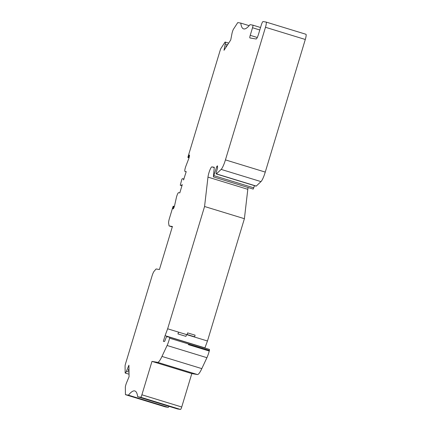 <?xml version="1.0" encoding="UTF-8"?>
<svg xmlns="http://www.w3.org/2000/svg" width="431" height="431" viewBox="0 0 431 431"><rect width="100%" height="100%" fill="white"/><g stroke="black" fill="none" stroke-linecap="round" stroke-linejoin="round"><path stroke-width="0.65" d="M217.429 167.012L216.691 166.786A1.589 0.28 107 0 1 216.901 166.425L217.31 165.94A1.589 0.28 107 0 1 217.45 165.854A1.589 0.28 107 0 1 217.504 166.312L217.531 168.122L216.556 171.344A2.645 0.463 107 0 0 216.243 173.952L256.073 186.149A2.645 0.463 -73 0 0 256.24 186.079L260.981 181.607A10.581 1.859 107 0 0 265.264 172.093L305.299 39.48A5.291 0.927 -73 0 0 305.929 34.264A5.291 0.927 -73 0 0 305.908 34.259L266.116 22.073M187.62 332.888A5.027 0.884 107 0 1 187.129 334.521L187.62 332.888L195.087 335.178A5.027 0.884 107 0 1 194.596 336.805L187.129 334.521M173.962 207.559L173.138 207.306L173.257 206.185L172.971 206.67L169.453 218.312A5.291 0.927 -73 0 0 168.623 223.156L169.092 225.93L172.422 226.496L159.427 269.526L156.103 268.96L154.082 271.315A5.291 0.927 -73 0 0 152.051 275.953L125.502 363.883A2.645 0.463 -73 0 0 125.071 366.108L125.157 372.977A3.965 0.695 -73 0 0 125.238 373.036A3.965 0.695 -73 0 0 126.423 371.247L128.923 365.224L129.068 376.716L126.569 382.739A3.965 0.695 -73 0 0 125.335 387.033L125.432 394.667L128.433 395.179A68.761 12.079 -73 0 1 134.849 390.96A68.761 12.079 -73 0 1 137.667 396.741L140.668 397.247A2.645 0.463 -73 0 0 141.896 394.796L151.981 361.388L157.59 362.336A18.511 3.254 -73 0 0 161.975 356.432L167.083 345.495A8.464 1.487 -73 0 0 169.599 338.19L169.663 337.22L166.775 336.73A2.645 0.463 -73 0 0 165.838 338.324L165.008 340.555A1.589 0.28 107 0 1 164.443 341.508L163.371 341.325L165.078 335.674L204.914 347.871L207.473 340.996L244.399 218.7L247.803 189.317A6.346 1.115 107 0 1 248.111 187.523M178.569 332.247A2.645 0.463 107 0 1 177.933 333.923L178.596 332.15L207.473 340.996M177.933 333.923L185.901 336.363A2.645 0.463 107 0 0 186.531 334.688M165.078 335.674L167.643 328.794L178.596 332.15M128.966 368.505L128.19 370.38L128.993 370.628M226.857 45.923L226.21 45.724L225.882 47.421M128.433 395.179L168.262 407.376L165.262 406.869L125.432 394.667M137.667 396.741L177.497 408.944L180.497 409.45A2.645 0.463 107 0 0 181.726 406.999L191.811 373.591L197.42 374.539A18.511 3.254 -73 0 0 201.81 368.629L206.918 357.692A8.464 1.487 -73 0 0 209.261 351.044L209.261 351.044A8.464 1.487 -73 0 0 209.428 350.387L209.493 349.422L169.669 337.225M169.103 406.368A68.761 12.079 -73 0 0 168.262 407.376M169.663 337.22L209.493 349.422M259.796 29.976L252.518 27.746L250.222 35.337A2.645 0.463 107 0 0 249.91 37.944A2.645 0.463 107 0 0 249.921 37.95L256.106 38.995A5.291 0.927 -73 0 0 258.557 34.087L261.229 25.23A3.965 0.695 -73 0 1 263.072 21.55L266.078 22.056A5.291 0.927 -73 0 0 266.078 22.056A5.291 0.927 -73 0 1 265.469 27.277L225.435 159.89A10.581 1.859 107 0 1 221.151 169.405L216.41 173.876A2.645 0.463 107 0 1 216.243 173.952M252.518 27.746A2.645 0.463 -73 0 0 252.83 25.138A2.645 0.463 -73 0 0 252.819 25.133L250.007 24.659A68.761 12.079 -73 0 1 243.59 28.877A68.761 12.079 -73 0 1 240.773 23.096L249.166 25.666M240.773 23.096L237.767 22.584L233.295 29.448A3.965 0.695 -73 0 0 231.943 33.726L230.736 39.964L224.007 50.292L225.214 44.048A3.965 0.695 -73 0 0 225.203 42.055A3.965 0.695 -73 0 0 225.063 42.082L221.038 48.25A2.645 0.463 -73 0 0 220.149 50.4L187.97 156.992L187.943 157.52L188.487 156.469A2.748 0.485 107 0 1 189.381 155.041A2.748 0.485 107 0 1 188.579 159.098L185.917 166.037A3.965 0.695 -73 0 0 184.947 171.414A3.965 0.695 -73 0 0 184.964 171.414L186.219 171.63L183.552 179.959L183.541 178.892L182.248 178.671L181.758 179.652L180.255 185.249L181.553 185.47L182.184 184.516L182.092 185.298L179.797 192.889L178.547 192.679A3.965 0.695 -73 0 0 176.317 197.84L174.733 204.962A2.748 0.485 107 0 1 173.925 207.64A2.748 0.485 107 0 1 173.106 208.879A2.748 0.485 107 0 1 173.138 207.306M189.328 156.728L188.487 156.469M183.983 179.027L183.541 178.892M181.995 185.61L181.553 185.47M173.257 206.185L174.334 206.514L173.257 206.185M172.292 226.911L169.092 225.93M216.691 166.786L213.388 176.888L253.218 189.09L254.5 185.669M213.388 176.888L214.288 167.282L211.885 166.878A6.346 1.115 -73 0 0 209.73 170.455A6.346 1.115 -73 0 0 207.974 177.114L204.563 206.497L244.399 218.7M204.563 206.497L167.643 328.794M151.981 361.388L191.811 373.591M217.472 166.603L216.901 166.425M129.009 372.039L126.423 371.247M140.668 397.247L180.497 409.45M141.896 394.796L181.726 406.999M161.975 356.432L201.81 368.629M157.59 362.336L197.42 374.539M167.083 345.495L206.918 357.692M188.347 344.638L209.261 351.044L188.347 344.638M169.599 338.19L209.428 350.387M225.435 159.89L265.264 172.093M221.151 169.405L260.981 181.607M265.469 27.277L305.299 39.48M250.222 35.337L257.269 37.497M260.545 27.503L252.841 25.143L260.545 27.503M227.6 44.781L225.214 44.048M189.026 157.854L187.943 157.52M189.193 157.272L188.277 156.992M186.17 171.786L184.964 171.414L186.17 171.786M181.947 185.772L180.26 185.255L181.947 185.772M174.156 207.042L173.246 206.767M214.008 175.665L253.837 187.862M211.885 166.878L214.255 167.605M207.974 177.114L247.803 189.317M216.41 173.876L256.24 186.079M129.036 374.2L125.238 373.036M266.094 22.062L305.929 34.264M228.683 43.122L225.203 42.055"/></g></svg>
